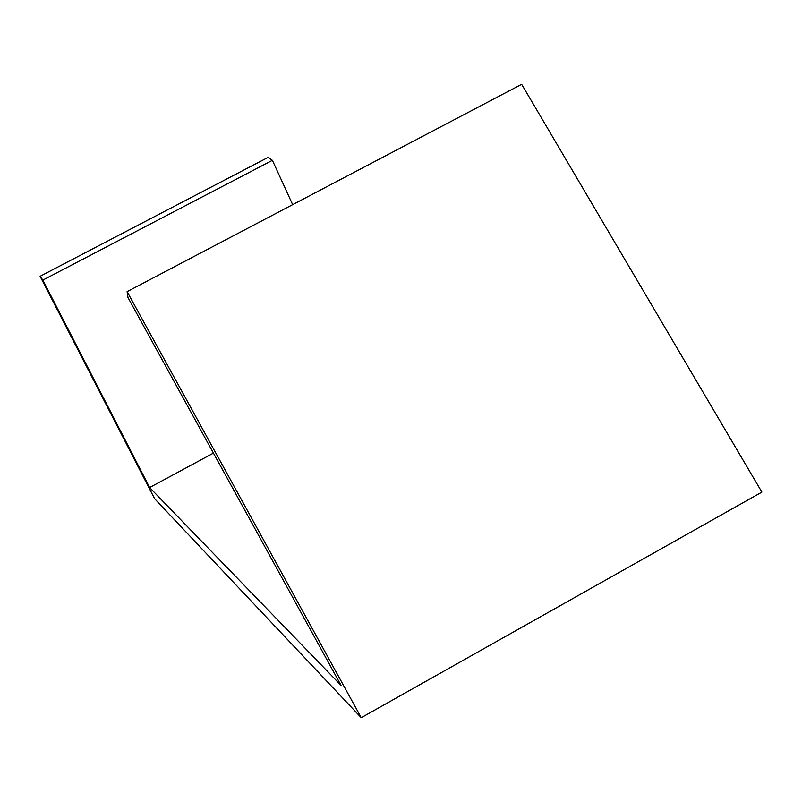 <?xml version="1.0" encoding="UTF-8"?>
<svg xmlns="http://www.w3.org/2000/svg" width="802" height="802" viewBox="0 0 802 802"><rect width="100%" height="100%" fill="white"/><g stroke="black" fill="none" stroke-linecap="round" stroke-linejoin="round"><path stroke-width="1.2" d="M292.67 204.64L272.389 160.33L42.847 280.098L149.623 487.536L213.432 453.11M149.623 487.536L341.03 685.369L127.969 297.542L127.107 291.647L521.661 84.3L761.9 492.097L361.241 717.7L154.626 498.724L40.1 276.289L268.149 157.372L272.389 160.33M361.241 717.7L127.107 291.647M42.847 280.098L40.1 276.289"/></g></svg>

